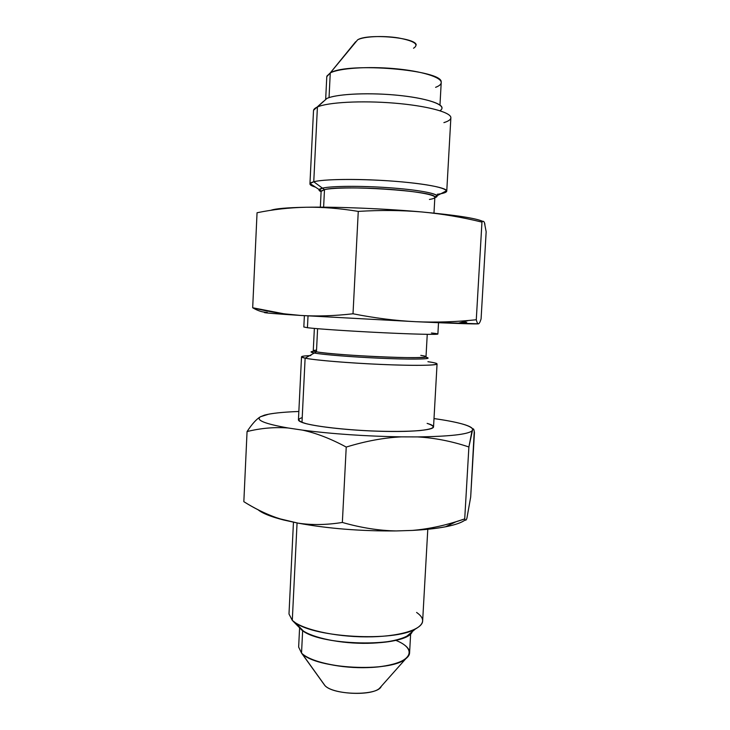 <?xml version="1.0" encoding="UTF-8"?>
<svg xmlns="http://www.w3.org/2000/svg" width="730" height="730" viewBox="0 0 730 730"><rect width="100%" height="100%" fill="white"/><g stroke="black" fill="none" stroke-linecap="round" stroke-linejoin="round"><path stroke-width="1.09" d="M478.515 323.819L415.817 321.702C454.772 323.481 475.668 324.184 478.515 323.819C475.668 324.184 454.772 323.481 415.817 321.702C395.651 320.716 374.718 318.07 353.01 313.781C334.55 315.898 317.13 316.464 300.742 315.451C269.799 313.444 258.63 312.413 267.244 312.367C262.663 312.349 257.809 310.816 252.68 307.759L257.051 212.749C273.057 209.464 289.372 207.63 305.998 207.247C286.936 207.621 275.192 208.643 270.784 210.322C275.192 208.643 286.936 207.621 305.998 207.247C289.372 207.63 273.057 209.464 257.051 212.749L252.68 307.759L283.97 313.8L300.742 315.451C284.289 314.311 268.266 311.746 252.68 307.759C257.809 310.816 262.663 312.349 267.244 312.367C260.117 312.385 266.231 313.079 285.594 314.457L300.742 315.451C317.13 316.464 334.55 315.898 353.01 313.781C334.55 315.898 317.13 316.464 300.742 315.451C284.289 314.311 268.266 311.746 252.68 307.759C257.809 310.816 262.663 312.349 267.244 312.367C258.63 312.413 269.799 313.444 300.742 315.451L415.817 321.702C433.456 322.468 450.939 322.067 468.277 320.507L476.279 319.758C477.009 322.651 477.767 324.001 478.552 323.801C479.345 323.481 480.194 321.857 481.079 318.928L486.162 231.766L484.437 222.686C483.762 221.044 482.931 220.852 481.955 222.112C462.126 217.221 442.088 213.844 421.84 211.965C384.327 208.597 336.43 206.672 305.998 207.247C336.43 206.672 384.327 208.597 421.84 211.965C401.582 210.222 380.394 210.03 358.266 211.399C339.97 208.388 322.55 207.001 305.998 207.247C322.55 207.001 339.97 208.388 358.266 211.399L353.01 313.781C374.718 318.07 395.651 320.716 415.817 321.702C395.651 320.716 374.718 318.07 353.01 313.781L358.266 211.399C380.394 210.03 401.582 210.222 421.84 211.965C455.648 215.094 475.969 218.233 482.804 221.373C475.969 218.233 455.648 215.094 421.84 211.965C442.088 213.844 462.126 217.221 481.955 222.112C482.931 220.852 483.762 221.044 484.437 222.686L484.93 224.21L484.437 222.686C483.762 221.044 482.931 220.852 481.955 222.112L476.279 319.758L481.955 222.112C462.126 217.221 442.088 213.844 421.84 211.965C401.582 210.222 380.394 210.03 358.266 211.399C339.97 208.388 322.55 207.001 305.998 207.247C289.372 207.63 273.057 209.464 257.051 212.749L252.68 307.759M462.181 322.167L466.707 322.505M438.52 322.715L437.881 334.021C438.164 334.769 414.503 334.249 382.365 332.697C350.281 331.155 317.221 328.938 307.44 327.715L308.024 315.907L307.44 327.715L303.826 326.994L304.383 315.688M431.412 332.99C446.897 334.55 432.817 334.869 397.64 333.391C362.627 331.931 318.7 329.139 307.44 327.715L308.024 315.907M427.251 334.331L426.01 356.705C430.07 359.635 333.427 355.373 316.455 351.814L317.596 328.701L316.455 351.814L313.261 350.801L314.365 328.418M316.117 350.154C312.221 350.491 312.34 351.048 316.455 351.814L305.122 358.156C300.331 357.143 300.34 356.395 305.158 355.911M433.538 362.637C444.889 364.881 427.333 366.049 392.275 364.863C357.344 363.704 316.035 360.474 305.122 358.156L316.455 351.814C325.835 353.576 359.826 356.121 388.579 357.143C417.46 358.193 432.425 357.463 423.245 355.765L420.809 355.355M433.538 426.895C433.675 430.244 409.694 432.279 377.273 431.184C344.898 430.125 311.692 426.137 301.983 422.387L305.122 358.156C314.949 360.209 348.338 363.02 380.814 364.425C413.335 365.839 437.306 365.538 437.06 363.941L433.538 426.895M427.789 529.268L422.643 621.002C422.478 629.689 398.471 636.98 366.36 636.879C334.303 636.852 301.645 629.306 292.292 620.372L297.064 522.936L292.292 620.372L288.989 613.994L293.46 522.142M465.202 519.915C461.825 522.589 455.283 524.87 445.583 526.777C436.613 528.502 425.553 529.715 412.423 530.418C440.582 528.73 458.175 525.235 465.202 519.915C458.175 525.235 440.582 528.73 412.423 530.418C426.767 529.195 441.203 526.33 455.712 521.822L464.718 518.902C465.384 520.873 466.114 520.627 466.926 518.145L470.686 497.011L474.445 432.644C474.007 429.377 473.432 428.227 472.73 429.176C473.432 428.227 474.007 429.377 474.445 432.644L470.686 497.011L466.926 518.145L470.686 497.011L474.245 431.412C473.843 429.076 473.341 428.337 472.73 429.176C472.182 427.598 469.107 425.982 463.513 424.331C456.469 422.278 446.632 420.352 434.003 418.564C457.655 421.94 470.567 425.48 472.73 429.176L472 430.928C467.373 434.459 449.233 436.458 417.587 436.914L401.372 436.868C365.739 436.248 332.761 434.003 302.439 430.116L288.168 427.99C264.798 423.847 255.537 420.106 260.4 416.766L264.479 415.133C271.451 413.28 282.902 412.058 298.853 411.483C286.105 411.939 276.123 412.824 268.896 414.129L260.4 416.766C255.537 420.106 264.798 423.847 288.168 427.99C274.535 426.959 260.829 428.145 247.059 431.558C251.941 424.112 256.394 419.175 260.4 416.766L264.479 415.133C271.451 413.28 282.902 412.058 298.853 411.483M427.917 361.706C446.587 364.27 434.952 366.049 399.082 365.073C363.412 364.133 316.71 360.638 305.122 358.156L301.983 422.387C299.592 421.475 298.406 420.617 298.442 419.814L301.517 356.842L305.122 358.156L301.983 422.387C313.152 426.813 357.344 431.366 392.713 431.485C428.245 431.667 442.608 427.616 427.123 423.391C431.622 424.842 433.647 426.238 433.2 427.561C431.22 428.802 426.667 429.815 419.549 430.609C406.601 431.585 390.03 431.685 369.818 430.892C343.474 429.614 318.599 426.749 306.208 423.674C298.123 421.32 296.791 419.303 302.22 417.624M247.059 431.558L243.838 501.674L247.059 431.558C260.829 428.145 274.535 426.959 288.168 427.99L302.439 430.116C316.291 433.109 330.882 438.757 346.23 447.07L342.352 522.452C361.058 527.799 379.025 530.628 396.253 530.938L412.423 530.418L396.253 530.938C360.766 531.221 327.971 528.611 297.886 523.109L283.733 520.015C270.848 516.721 262.271 513.29 258 509.713C261.313 512.487 267.317 515.216 276.022 517.889L297.886 523.109C311.701 525.208 326.529 524.989 342.352 522.452C361.058 527.799 379.025 530.628 396.253 530.938C360.766 531.221 327.971 528.611 297.886 523.109C311.701 525.208 326.529 524.989 342.352 522.452C361.058 527.799 379.025 530.628 396.253 530.938L412.423 530.418C429.559 528.94 446.988 525.107 464.718 518.902L468.888 446.979C451.788 441.248 434.688 437.89 417.587 436.914L401.372 436.868C383.98 437.708 365.602 441.102 346.23 447.07L342.352 522.452L346.23 447.07C330.882 438.757 316.291 433.109 302.439 430.116C332.761 434.003 365.739 436.248 401.372 436.868C383.98 437.708 365.602 441.102 346.23 447.07C330.882 438.757 316.291 433.109 302.439 430.116L288.168 427.99C274.535 426.959 260.829 428.145 247.059 431.558C251.941 424.112 256.394 419.175 260.4 416.766C256.394 419.175 251.941 424.112 247.059 431.558L243.838 501.674C254.241 508.189 264.625 513.354 274.991 517.187L283.733 520.015C270.848 516.721 262.271 513.29 258 509.713M468.888 446.979L464.718 518.902L468.888 446.979L472.73 429.176L468.888 446.979C451.788 441.248 434.688 437.89 417.587 436.914C449.233 436.458 467.373 434.459 472 430.928L468.888 446.979C451.788 441.248 434.688 437.89 417.587 436.914L401.372 436.868C383.98 437.708 365.602 441.102 346.23 447.07M464.718 518.902C465.384 520.873 466.114 520.627 466.926 518.145C466.114 520.627 465.384 520.873 464.718 518.902C446.988 525.107 429.559 528.94 412.423 530.418M283.733 520.015C270.31 516.101 257.015 509.987 243.838 501.674C257.015 509.987 270.31 516.101 283.733 520.015L297.886 523.109C311.701 525.208 326.529 524.989 342.352 522.452M300.669 628.922L300.705 628.238L300.669 628.922C308.79 636.642 335.827 643.103 362.819 643.331C389.838 643.605 411.154 637.673 412.888 630.182C411.154 637.673 389.838 643.605 362.819 643.331C335.827 643.103 308.79 636.642 300.669 628.922C315.707 646.096 406.929 648.094 412.304 631.596L406.546 636.423C387.867 647.665 320.789 644.152 303.379 631.012L292.292 620.372L300.669 628.922L292.292 620.372L295.394 622.745C315.241 637.719 394.054 641.852 415.361 629.032C424.604 623.831 425.015 618.301 416.593 612.443M410.652 633.631L409.585 652.885C409.375 660.878 389.428 667.603 362.983 667.695C336.585 667.841 309.529 661.207 301.536 653.076L302.649 630.51L301.536 653.076L298.643 647.072L299.592 627.818M381.261 686.337C377.921 696.082 333.053 695.407 324.768 685.415C333.053 695.407 377.921 696.082 381.261 686.337L379.381 688.454C370.758 696.301 332.725 694.303 324.969 685.607L301.536 653.076L323.408 683.517M324.768 685.415L301.891 653.414C315.57 668.872 390.477 672.795 405.688 658.852C411.127 654.454 410.835 649.919 404.812 645.229M413.527 48.244C419.458 44.393 414.293 40.926 398.023 37.86C382.73 35.469 363.458 36.464 357.618 39.84C367.509 33.233 416.182 37.558 416.191 44.95M435.6 87.326C439.606 85.802 441.467 84.059 441.175 82.088C443.101 69.98 347.681 61.877 330.261 72.927L357.618 39.84L330.261 72.927L326.885 76.103M355.62 41.774L330.261 72.927L329.038 97.628L330.261 72.927C339.158 68.228 367.555 66.202 394.702 68.656C421.894 71.066 441.76 77.334 441.212 82.663L439.971 105.056M325.68 99.07L326.784 76.668L330.261 72.927L329.038 97.628M443.895 122.622C448.713 121.153 451.03 119.428 450.848 117.457C450.437 112.073 426.055 105.64 393.47 103.058C360.921 100.439 327.578 102.328 317.413 106.991L326.876 98.459C336.822 93.723 371.561 92.281 401.473 95.666C431.494 98.997 448.047 106.005 439.916 110.723C448.047 106.005 431.494 98.997 401.473 95.666C371.561 92.281 336.822 93.723 326.876 98.459C335.882 94.252 364.516 92.518 392.375 94.8C420.261 97.035 441.376 102.738 441.988 107.629M323.408 101.415L313.571 110.257M309.94 183.933L313.508 110.659C313.571 109.345 314.876 108.122 317.413 106.991L313.754 181.761C311.254 182.409 309.976 183.13 309.94 183.933C309.94 184.955 311.783 186.022 315.47 187.126C311.281 185.867 309.474 184.663 310.067 183.531L313.754 181.761L317.413 106.991C327.697 102.264 361.806 100.402 394.674 103.158C427.588 105.877 451.514 112.466 450.866 117.849L446.76 191.105C447.28 187.811 423.345 183.294 390.55 180.967C357.8 178.622 323.901 179.078 313.754 181.761C323.709 179.133 356.34 178.622 388.543 180.83C420.79 183.011 445.455 187.373 446.678 190.685C447.143 191.88 445.227 192.884 440.929 193.706M429.413 199.454C433.492 198.788 435.272 197.958 434.751 196.945C435.244 191.077 341.302 184.754 324.485 189.636L313.754 181.761L324.485 189.636L321.273 190.995L310.067 183.531M320.351 207.156L321.127 191.369L324.485 189.636L323.618 207.174L324.485 189.636C333.19 187.583 361.323 187.345 388.314 189.262C415.352 191.16 435.244 194.746 434.852 197.328L433.976 213.114M481.079 318.928C480.194 321.857 479.345 323.481 478.552 323.801C477.767 324.001 477.009 322.651 476.279 319.758C456.159 321.912 436.002 322.56 415.817 321.702C436.002 322.56 456.159 321.912 476.279 319.758C477.009 322.651 477.767 324.001 478.552 323.801C479.345 323.481 480.194 321.857 481.079 318.928L486.162 231.766L481.079 318.928M434.834 197.647C443.311 195.229 427.023 190.922 397.02 188.349C367.126 185.739 332.287 185.721 322.45 188.139C331.438 185.968 360.666 185.703 388.752 187.701C416.876 189.672 437.535 193.432 437.124 196.142L434.834 197.647C443.311 195.229 427.023 190.922 397.02 188.349C367.126 185.739 332.287 185.721 322.45 188.139C318.362 189.143 317.915 190.32 321.109 191.689L319.019 189.499M321.109 191.689C317.915 190.32 318.362 189.143 322.45 188.139L319.001 189.955M437.224 194.28C456.332 191.972 445.017 186.36 408.946 182.573C373.066 178.74 325.735 178.458 313.754 181.761L317.413 106.991L326.876 98.459C336.019 94.179 365.456 92.482 393.662 94.9C421.913 97.291 442.553 103.185 442.015 108.086M299.665 627.891L298.168 625.619M311.026 351.951L314.301 353.019C323.025 354.68 351.851 356.997 379.719 358.22C407.623 359.461 428.309 359.333 428.118 358.083M314.301 353.019C310.058 352.207 309.958 351.614 314 351.258C309.958 351.614 310.058 352.207 314.301 353.019C323.974 354.88 359.324 357.554 389.245 358.603C419.276 359.68 434.779 358.877 425.234 357.079C434.779 358.877 419.276 359.68 389.245 358.603C359.324 357.554 323.974 354.88 314.301 353.019M310.843 355.574C300.879 355.948 298.971 356.806 305.122 358.156L316.455 351.814L317.596 328.701M292.292 620.372L297.064 522.936M395.523 640.246C417.067 648.587 412.988 661.827 383.487 666.225C354.242 670.824 311.582 663.743 301.536 653.076L302.649 630.51M323.618 207.174L324.485 189.636L313.754 181.761C308.197 183.303 308.772 185.091 315.47 187.126M481.955 222.112L476.279 319.758M358.266 211.399L353.01 313.781M417.587 436.914C449.233 436.458 467.373 434.459 472 430.928M302.439 430.116C332.761 434.003 365.739 436.248 401.372 436.868M297.886 523.109C327.971 528.611 360.766 531.221 396.253 530.938M472.73 429.176C470.567 425.48 457.655 421.94 434.003 418.564M260.4 416.766C255.537 420.106 264.798 423.847 288.168 427.99M270.784 210.322C275.192 208.643 286.936 207.621 305.998 207.247C336.43 206.672 384.327 208.597 421.84 211.965C455.648 215.094 475.969 218.233 482.804 221.373M445.583 526.777L456.177 521.676M274.726 517.095L276.022 517.889M295.394 622.745L303.379 631.012M415.361 629.032L406.546 636.423M301.891 653.414L324.969 685.607M405.688 658.852L379.381 688.454M446.678 190.685L434.751 196.945M283.842 313.791L285.594 314.457M468.55 320.488L457.336 323.454M437.124 196.142L437.142 195.686"/></g></svg>
